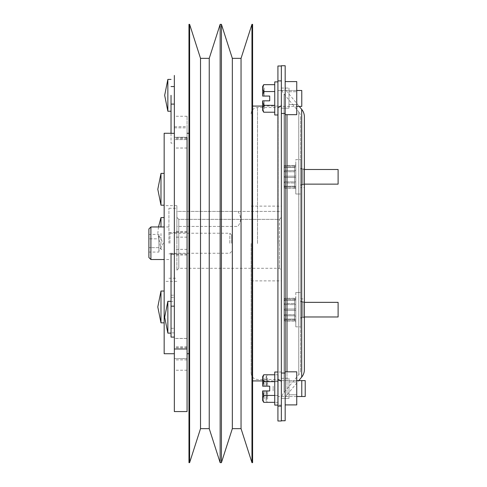 <?xml version="1.0" encoding="UTF-8"?>
<svg xmlns="http://www.w3.org/2000/svg" width="487" height="487" viewBox="0 0 487 487"><rect width="100%" height="100%" fill="white"/><g stroke="black" fill="none" stroke-linecap="round" stroke-linejoin="round"><path stroke-width="0.37" stroke-dasharray="2.44 1.83" d="M174.34 132.543L174.34 137.711L174.34 132.543L174.34 137.711L187.069 137.711L187.069 116.253L187.069 411.558M188.974 462.65L188.974 24.35M188.974 243.5L188.974 353.726L188.974 243.5M189.613 462.65L189.613 24.35M200.522 428.651L200.522 58.349M209.24 428.651L209.24 58.349M220.148 462.65L220.148 24.35M221.421 462.65L221.421 24.35M232.336 428.651L232.336 58.349M241.047 428.651L241.047 58.349M251.962 462.65L251.962 24.35M252.595 462.65L252.595 24.35M252.595 243.5L252.595 106.075L252.595 243.5M277.919 406.097L281.352 406.097L281.352 421.005L277.919 421.005L277.919 65.995L281.352 65.995L281.352 406.097L281.352 65.995M277.919 98.441L277.919 81.901L277.919 98.441M277.919 388.559L277.919 405.099L277.919 388.559M281.352 98.441L281.352 106.397L281.352 98.441M281.352 388.559L281.352 405.099L281.352 388.559M281.352 406.097L281.352 420.75L285.169 420.75L285.169 65.739L281.352 65.739L281.352 113.453L285.169 113.453M251.134 243.5L251.134 373.127L251.134 243.5M281.352 243.5L281.352 206.123L281.352 243.5M281.352 211.413L281.352 270.2L281.352 211.413L176.884 211.413L176.884 270.2L176.884 211.413L237.82 211.413A11.834 11.834 0 0 1 237.82 226.425L176.884 226.425L176.884 211.413L237.82 211.413A11.834 11.834 0 0 1 237.82 226.425L176.884 226.425L176.884 211.413L281.352 211.413M279.447 243.244L279.447 268.288L279.447 219.351L281.352 217.354L279.447 219.351L178.796 219.351L176.884 217.36L178.796 219.351L178.796 268.288L178.796 219.351L279.447 219.351L279.447 243.244M176.884 243.5L176.884 205.648L176.884 243.5M164.162 133.274L164.162 353.726M164.162 306.944L164.162 291.037L164.162 306.944M164.162 243.5L164.162 205.648L164.162 243.5M164.162 233.486L164.162 249.393L164.162 233.486M164.162 189.297L164.162 205.204L164.162 189.297M160.984 173.39L160.984 205.204M160.984 291.037L160.984 322.844M160.984 217.579L160.984 226.96M187.069 137.711L174.34 137.711L174.34 134.108L174.34 243.5L174.34 104.096M171.034 133.328L171.034 143.196L174.34 143.196M174.34 139.617L174.34 237.157L174.34 139.617L187.069 139.617L187.069 237.157L187.069 139.617M174.34 358.639L174.34 370.23L174.34 358.639L187.069 358.639L187.069 370.23L187.069 348.771L187.069 358.639L174.34 358.639M174.34 349.24L174.34 359.887L174.34 349.24L187.069 349.24L187.069 348.771L187.069 359.887L187.069 349.24L174.34 349.24M174.34 231.465L174.34 138.625L174.34 231.465L187.069 231.465L187.069 138.625L187.069 231.465M174.34 254.092L174.34 353.726L174.34 254.092M174.34 411.558L174.34 86.552L174.34 127.844L187.069 127.844L187.069 137.243L174.34 137.243L187.069 137.243L187.069 126.596L174.34 126.784L174.34 116.253L174.34 126.596M171.034 317.183L171.034 295.201L171.034 317.183M187.069 254.05L187.069 347.858L187.069 254.05L174.34 254.05M187.069 338.435L187.069 249.326L187.069 338.435L174.34 338.435M167.851 317.183L167.851 301.276L167.851 317.183M171.034 295.201L174.34 295.201M174.34 332.864L171.034 332.864M171.034 254.092L171.034 301.599L174.34 301.599M171.034 301.599L171.034 337.101M171.034 317.22L171.034 333.126L171.034 317.22M167.851 301.313L167.851 333.126M171.034 95.324L171.034 143.196M167.851 79.418L167.851 111.231M174.34 127.844L187.069 127.844L187.069 126.596M174.34 334.459L174.34 295.664L174.34 334.459M174.34 274.151L174.34 316.538L174.34 274.151M160.984 233.486L160.984 249.393L160.984 233.486M187.069 243.5L187.069 353.726L187.069 243.5M176.884 243.244L176.884 208.247L176.884 243.244M168.934 243.244L168.934 208.247L168.934 243.244M158.914 252.059L158.914 243.244L158.914 252.059L148.894 252.059L148.894 238.837L148.894 252.059M148.894 228.963L148.894 257.52M150.897 226.96L150.897 259.522M229.821 243.244L229.821 233.224L229.821 243.244M231.556 243.244L231.556 234.953L231.556 243.244M148.894 234.43L148.894 238.837L148.894 234.43L158.914 234.43L158.914 238.837L148.894 238.837L158.914 238.837L158.914 243.244L158.914 235.611L158.914 247.652L158.914 234.43M158.914 247.652L148.894 247.652L158.914 247.652M274.735 372.019L274.735 405.099M301.776 380.603L301.776 396.509L281.352 396.509M274.735 395.444L274.735 381.668L274.735 395.444L263.717 395.444L262.651 390.945L262.651 398.999L262.651 390.945L269.713 390.945L269.713 386.173L262.651 386.173L262.651 378.119L262.651 386.173L262.651 378.229L263.717 381.668L262.785 386.173M274.735 381.668L274.735 374.783L274.735 381.668L263.717 381.668M262.651 390.945L262.651 400.484M263.717 395.444L262.651 398.89L263.717 402.335M262.651 376.628L262.651 378.229M264.161 386.173L264.161 378.119L264.161 386.173M264.161 390.945L264.161 398.999L264.161 390.945M277.919 81.901L274.735 81.901L274.735 114.981L274.735 81.901L274.735 114.981L277.919 114.981M296.747 90.491L277.919 90.491L301.776 90.491L301.776 106.397L301.776 90.491L301.776 106.397L277.919 106.397L296.747 106.397M274.735 105.332L263.717 105.332L274.735 105.332L274.735 112.217L274.735 84.665L274.735 112.217L274.735 91.556L274.735 105.332L263.717 105.332L262.651 100.827L262.651 108.881L262.651 100.827L264.161 100.827L264.161 108.881L264.161 100.827L262.651 100.827L262.651 108.881L262.651 100.827L269.713 100.827L262.785 100.827L263.717 105.332L262.651 108.771L262.651 110.372L262.651 108.771L263.717 112.217L262.651 108.771L262.651 100.827L262.651 108.771L263.717 105.332L262.785 100.827L269.713 100.827L269.713 96.055L262.651 96.055L262.651 88.001L262.651 96.055L264.161 96.055L264.161 88.001L264.161 96.055L262.651 96.055L262.651 88.001L262.651 96.055L262.651 88.11L263.717 91.556L262.785 96.055L269.713 96.055L262.785 96.055L263.717 91.556L262.785 96.055M274.735 91.556L274.735 84.665L274.735 91.556L263.717 91.556L262.651 88.11L263.717 91.556L274.735 91.556L263.717 91.556M262.651 86.516L262.651 88.11L262.651 86.516L262.651 88.11L263.717 84.665L262.651 88.11L263.717 84.665L274.735 84.665M278.174 388.559L278.174 405.099L278.174 388.559M305.215 380.603L305.215 396.509M266.085 390.945L267.594 390.945L266.085 390.945L266.085 398.999L266.085 390.945M266.219 390.945L267.15 395.444L278.174 395.444L278.174 402.335L278.174 381.668L278.174 395.444L267.15 395.444L266.219 390.945L269.713 390.945M266.085 386.173L267.594 386.173L266.085 386.173L266.085 378.119L266.085 386.173M269.713 386.173L266.219 386.173L267.15 381.668L266.219 386.173M273.146 390.945L273.146 386.173L273.146 390.945M278.174 381.668L267.15 381.668L266.085 378.229L267.15 381.668L278.174 381.668L278.174 374.783L278.174 381.668M266.085 398.89L267.15 395.444L266.085 398.89L266.085 400.484L266.085 398.89L267.15 402.335L266.085 398.89M266.085 378.229L266.085 376.628L266.085 378.229L267.15 374.783L266.085 378.229M278.174 402.335L267.15 402.335L266.085 400.484M278.174 374.783L267.15 374.783L266.085 376.628M267.594 386.173L267.594 378.119L267.594 386.173M267.594 390.945L267.594 398.999L267.594 390.945M269.713 96.055L269.713 100.827M262.651 100.827L262.651 110.372L263.717 112.217L274.735 112.217M263.717 105.332L262.651 108.771L263.717 112.217M264.161 96.055L264.161 88.001L264.161 96.055M264.161 100.827L264.161 108.881L264.161 100.827M285.169 371.825L285.169 404.904L285.169 371.825L285.169 404.904L285.169 371.825L296.747 371.825L296.747 404.904L285.169 404.904M285.169 81.579L285.169 114.664L285.169 81.579L285.169 114.664L285.169 81.579L296.747 81.579L296.747 114.664L285.169 114.664M281.352 86.54L281.352 399.943L281.352 86.54A11.767 11.767 0 0 0 284.055 94.046L298.744 111.797L298.744 374.686L298.744 111.797A7.95 7.95 0 0 1 300.57 116.868L300.57 369.615L300.57 116.868M281.352 399.943A11.767 11.767 0 0 1 284.055 392.443L298.744 374.686A7.95 7.95 0 0 0 300.57 369.615M285.169 399.943L285.169 86.54L285.169 399.943A7.95 7.95 0 0 1 286.995 394.872L286.995 114.664M285.169 86.54A7.95 7.95 0 0 0 286.995 91.611L299.225 106.397M300.57 168.867L304.387 168.867L304.387 184.774L304.387 168.867L300.57 168.867L300.57 184.774L304.387 184.774L300.57 184.774L300.57 168.867M338.106 169.506L338.106 184.135L338.106 169.506L338.106 184.135L302.963 184.135L304.387 184.135L304.387 169.506L302.963 169.506L302.963 184.135L302.963 169.506L300.57 168.234L300.57 185.407L300.57 159.645L300.57 193.996L300.57 168.234L300.57 185.407L300.57 168.234L302.963 169.506L304.387 169.506M300.57 301.709L304.387 301.709L304.387 317.615L304.387 301.709L304.387 317.615L304.387 301.709L300.57 301.709L300.57 317.615L304.387 317.615L300.57 317.615L300.57 301.709M281.352 88.068L288.986 88.068L288.986 108.175L288.986 88.068L288.986 108.175L288.986 88.068L281.352 88.068L281.352 108.175L288.986 108.175L281.352 108.175L281.352 88.068M281.352 378.314L288.986 378.314L288.986 398.415L288.986 378.314L288.986 398.415L288.986 378.314L281.352 378.314L281.352 398.415L288.986 398.415L281.352 398.415L281.352 378.314M300.57 187.574L300.57 298.908L300.57 187.574L304.387 187.574L304.387 298.908L304.387 187.574M300.57 298.908L304.387 298.908M296.747 380.603L277.919 380.603L298.799 380.603L286.995 394.872L286.995 371.825M288.986 381.972L296.747 381.972L296.747 394.756L296.747 381.972L296.747 394.756L296.747 381.972L288.986 381.972L288.986 394.756L296.747 394.756L288.986 394.756L288.986 381.972M288.986 91.726L296.747 91.726L296.747 104.516L296.747 91.726L296.747 104.516L296.747 91.726L288.986 91.726L288.986 104.516L296.747 104.516L288.986 104.516L288.986 91.726M285.169 373.03L281.352 373.03L281.352 113.453M281.352 373.03L281.352 420.75M304.387 369.615L304.387 116.868M296.747 404.904L296.747 371.825L296.747 404.904M296.747 114.664L296.747 81.579L296.747 114.664M295.798 176.818L295.798 193.996L295.798 176.818M295.798 164.515L295.798 171.771L295.798 164.515A1.272 1.102 180 0 1 294.525 165.617L285.297 165.617L285.297 170.669L294.525 170.669L294.525 165.617L294.525 170.669L285.297 170.669L285.297 165.617L294.525 165.617A1.272 1.102 0 0 0 295.798 164.515M295.798 171.771L295.798 184.074L295.798 171.771L285.297 171.771L285.297 181.87L294.525 181.87L294.525 171.771L294.525 181.87L285.297 181.87L285.297 171.771L294.525 171.771L294.525 170.669A1.272 1.102 0 0 0 295.798 169.567A1.272 1.102 0 0 1 294.525 170.669L294.525 171.771L295.798 171.771M295.798 184.074L295.798 189.467L295.798 184.074A1.272 1.102 -0 0 0 294.525 182.972L294.525 188.025L285.297 188.025L285.297 182.972L294.525 182.972L285.297 182.972L285.297 188.025L294.525 188.025L294.525 181.87L295.798 181.87L294.525 181.87L294.525 182.972A1.272 1.102 180 0 1 295.798 184.074M284.024 171.771L284.024 186.923L284.024 171.771A1.272 1.102 180 0 1 285.297 170.669A1.272 1.102 180 0 0 284.024 171.771L285.297 171.771L285.297 170.669L285.297 171.771L284.024 171.771M302.963 184.135L300.57 185.407L302.963 184.135M295.798 193.996L295.798 159.645L300.57 159.645L300.57 193.996L300.57 159.645L295.798 159.645L295.798 193.996L300.57 193.996L295.798 193.996M295.798 178.09L295.798 188.11L295.798 178.09A1.272 0.639 180 0 0 294.525 177.457L285.297 177.457L285.297 186.204L294.525 186.204L294.525 177.457L294.525 186.204L285.297 186.204L285.297 177.457L294.525 177.457A1.272 0.639 180 0 1 295.798 178.09M295.798 175.545L295.798 165.531L295.798 175.545A1.272 0.639 180 0 1 294.525 176.184L294.525 167.437L285.297 167.437L285.297 176.184L294.525 176.184L285.297 176.184L285.297 167.437L294.525 167.437L294.525 176.184A1.272 0.639 0 0 0 295.798 175.545M294.525 186.838L285.297 186.838L294.525 186.838L294.525 186.204L294.525 186.838A1.272 1.272 0 0 1 295.798 188.11A1.272 1.272 0 0 0 294.525 186.838M294.525 166.804L285.297 166.804L294.525 166.804A1.272 1.272 0 0 0 295.798 165.531A1.272 1.272 0 0 1 294.525 166.804L294.525 167.437A1.272 0.639 180 0 0 295.798 166.804A1.272 0.639 180 0 1 294.525 167.437L294.525 166.804M284.024 168.076L284.024 185.565L284.024 168.076A1.272 1.272 0 0 1 285.297 166.804L285.297 167.437L285.297 166.804A1.272 1.272 0 0 0 284.024 168.076A1.272 0.639 0 0 1 285.297 167.437A1.272 0.639 180 0 0 284.024 168.076M285.297 186.838A1.272 1.272 0 0 1 284.024 185.565A1.272 1.272 0 0 0 285.297 186.838L285.297 186.204A1.272 0.639 180 0 1 284.024 185.565A1.272 0.639 0 0 0 285.297 186.204L285.297 186.838M304.387 316.982L302.963 316.982L302.963 302.348L304.387 302.348L302.963 302.348L302.963 316.982L302.963 309.665L302.963 316.982L338.106 316.982L338.106 302.348M300.57 309.665L300.57 326.844L300.57 309.665M295.798 309.665L295.798 326.844L295.798 309.665M295.798 321.968L295.798 314.712L295.798 321.968A1.272 1.102 0 0 0 294.525 320.866L285.297 320.866L285.297 315.813L294.525 315.813L294.525 320.866L294.525 315.813L285.297 315.813L285.297 320.866L294.525 320.866A1.272 1.102 180 0 1 295.798 321.968M295.798 314.712L295.798 302.409L295.798 314.712L285.297 314.712L285.297 304.612L294.525 304.612L294.525 314.712L294.525 304.612L285.297 304.612L285.297 314.712L294.525 314.712L294.525 315.813A1.272 1.102 180 0 1 295.798 316.915A1.272 1.102 180 0 0 294.525 315.813L294.525 314.712L295.798 314.712M295.798 302.409L295.798 297.021L295.798 302.409A1.272 1.102 180 0 1 294.525 303.511L294.525 298.464L285.297 298.464L285.297 303.511L294.525 303.511L285.297 303.511L285.297 298.464L294.525 298.464L294.525 304.612L295.798 304.612L294.525 304.612L294.525 303.511A1.272 1.102 0 0 0 295.798 302.409M284.024 314.712L284.024 299.566L284.024 314.712A1.272 1.102 0 0 0 285.297 315.813A1.272 1.102 0 0 1 284.024 314.712L285.297 314.712L285.297 315.813L285.297 314.712L284.024 314.712M302.963 302.348L300.57 301.076L300.57 318.255L300.57 301.076L302.963 302.348M302.963 316.982L300.57 318.255L302.963 316.982M295.798 292.486L295.798 326.844L300.57 326.844L300.57 292.486L300.57 326.844L295.798 326.844L295.798 292.486L300.57 292.486L295.798 292.486M295.798 308.393L295.798 298.373L295.798 308.393A1.272 0.639 0 0 1 294.525 309.026L285.297 309.026L285.297 300.278L294.525 300.278L294.525 309.026L294.525 300.278L285.297 300.278L285.297 309.026L294.525 309.026A1.272 0.639 0 0 0 295.798 308.393M295.798 310.937L295.798 320.957L295.798 310.937A1.272 0.639 0 0 0 294.525 310.298L294.525 319.046L285.297 319.046L285.297 310.298L294.525 310.298L285.297 310.298L285.297 319.046L294.525 319.046L294.525 310.298A1.272 0.639 180 0 1 295.798 310.937M294.525 299.645L285.297 299.645L294.525 299.645L294.525 300.278L294.525 299.645A1.272 1.272 0 0 0 295.798 298.373A1.272 1.272 0 0 1 294.525 299.645M294.525 319.685L285.297 319.685L294.525 319.685A1.272 1.272 0 0 1 295.798 320.957A1.272 1.272 0 0 0 294.525 319.685L294.525 319.046A1.272 0.639 0 0 1 295.798 319.685A1.272 0.639 0 0 0 294.525 319.046L294.525 319.685M284.024 318.413L284.024 300.917L284.024 318.413A1.272 1.272 0 0 0 285.297 319.685L285.297 319.046L285.297 319.685A1.272 1.272 0 0 1 284.024 318.413A1.272 0.639 180 0 0 285.297 319.046A1.272 0.639 0 0 1 284.024 318.413M285.297 299.645A1.272 1.272 0 0 0 284.024 300.917A1.272 1.272 0 0 1 285.297 299.645L285.297 300.278A1.272 0.639 0 0 0 284.024 300.917A1.272 0.639 180 0 1 285.297 300.278L285.297 299.645M278.174 243.5L278.174 107.505L278.174 243.5M277.919 80.903L281.352 80.903M257.495 243.5L257.495 107.505L257.495 243.5M171.034 337.016L174.34 337.016M187.069 231.508L174.34 231.508M187.069 139.58L174.34 139.58M187.069 232.433L174.34 232.433M187.069 148.011L174.34 148.011M187.069 346.866L174.34 346.866M187.069 254.975L174.34 254.975M187.069 254.013L174.34 254.013M187.069 255.018L174.34 255.018M187.069 346.908L174.34 346.908M187.069 338.477L174.34 338.477M187.069 148.048L174.34 148.048M187.069 232.476L174.34 232.476M171.034 297.344L174.34 297.344M171.034 328.287L174.34 328.287M169.939 243.244L169.939 233.224L169.939 243.244M284.055 392.443L284.055 94.046L284.055 392.443M301.684 109.362L301.684 377.121M285.297 165.617L285.297 165.617A1.272 1.102 0 0 0 284.024 166.718A1.272 1.102 180 0 1 285.297 165.617M285.297 181.87L284.024 181.87L285.297 181.87L285.297 182.972L285.297 181.87M295.798 189.126A1.272 1.102 0 0 0 294.525 188.025A1.272 1.102 -0 0 1 295.798 189.126M285.297 182.972A1.272 1.102 180 0 1 284.024 181.87A1.272 1.102 180 0 0 285.297 182.972M284.024 186.923A1.272 1.102 0 0 0 285.297 188.025A1.272 1.102 180 0 1 284.024 186.923A1.272 1.272 0 0 0 285.297 188.195L294.525 188.195L295.798 189.467M295.798 186.838A1.272 0.639 0 0 0 294.525 186.204A1.272 0.639 180 0 1 295.798 186.838M294.525 177.457L294.525 176.184L294.525 177.457M285.297 177.457L285.297 176.184L285.297 177.457A1.272 0.639 0 0 1 284.024 176.818A1.272 0.639 0 0 0 285.297 177.457M284.024 176.818A1.272 0.639 0 0 1 285.297 176.184A1.272 0.639 0 0 0 284.024 176.818M285.297 320.866L285.297 320.866A1.272 1.102 180 0 1 284.024 319.764A1.272 1.102 0 0 0 285.297 320.866M285.297 304.612L284.024 304.612L285.297 304.612L285.297 303.511L285.297 304.612M295.798 297.362A1.272 1.102 180 0 1 294.525 298.464A1.272 1.102 180 0 0 295.798 297.362M285.297 303.511A1.272 1.102 0 0 0 284.024 304.612A1.272 1.102 0 0 1 285.297 303.511M285.297 298.464A1.272 1.102 0 0 0 284.024 299.566A1.272 1.102 180 0 1 285.297 298.464L285.297 298.464M295.798 299.645A1.272 0.639 180 0 1 294.525 300.278A1.272 0.639 -0 0 0 295.798 299.645M294.525 309.026L294.525 310.298L294.525 309.026M285.297 309.026L285.297 310.298L285.297 309.026A1.272 0.639 180 0 0 284.024 309.665A1.272 0.639 180 0 1 285.297 309.026M284.024 309.665A1.272 0.639 180 0 0 285.297 310.298A1.272 0.639 180 0 1 284.024 309.665M262.651 106.075L277.919 106.075M262.651 380.925L277.919 380.925M280.591 106.397L281.352 104.328M277.919 380.603L281.352 380.603M277.919 90.491L281.352 90.491L277.919 90.491M251.134 113.873C251.219 111.432 252.303 109.581 254.384 108.321L257.495 107.505L278.174 107.505M251.134 373.127C251.511 376.993 253.63 379.117 257.495 379.495L278.174 379.495M251.134 206.123L281.352 206.123M176.884 270.2L178.796 268.288L279.447 268.288L281.352 270.2M251.134 280.877L281.352 280.877M280.591 380.603L281.352 382.672M176.884 281.352L164.162 281.352M158.488 226.96L157.8 233.486L160.984 249.393L164.162 249.393M171.034 337.065L174.34 337.065M187.069 249.362L174.34 249.362M187.069 348.771L174.34 348.771L187.069 348.771M187.069 138.625L174.34 138.625M171.034 333.084L167.851 333.084L164.673 317.183L167.851 301.276L171.034 301.276M176.884 205.648L164.162 205.648M187.069 116.253L174.34 116.253M187.069 237.12L174.34 237.12M187.069 347.821L174.34 347.821M187.069 249.326L174.34 249.326M187.069 370.23L174.34 370.23M187.069 359.887L174.34 359.887M187.069 347.858L174.34 347.858M187.069 138.661L174.34 138.661M187.069 237.157L174.34 237.157M168.934 253.885L176.884 253.885M168.934 208.247L176.884 208.247M168.934 278.235L176.884 278.235M168.934 232.597L176.884 232.597M158.914 235.611L163.322 243.244L158.914 250.878M231.556 251.529L229.821 253.258L169.939 253.258L168.934 254.263M168.934 226.96L164.162 226.96M231.556 234.953L229.821 233.224L169.939 233.224L168.934 232.22M168.934 259.522L164.162 259.522M296.747 396.509L277.919 396.509M264.161 378.119L262.651 378.119M264.161 398.999L262.651 398.999M264.161 88.001L262.651 88.001L264.161 88.001M264.161 108.881L262.651 108.881L264.161 108.881M281.352 372.019L278.174 372.019M281.352 405.099L278.174 405.099M267.594 378.119L266.085 378.119M267.594 398.999L266.085 398.999M284.024 166.718A1.272 1.272 0 0 1 285.297 165.446L294.525 165.446L295.798 164.174M284.024 319.764A1.272 1.272 0 0 0 285.297 321.036L294.525 321.036L295.798 322.309M284.024 299.566A1.272 1.272 0 0 1 285.297 298.294L294.525 298.294L295.798 297.021"/><path stroke-width="0.73" d="M188.974 24.35L188.974 462.65L189.613 462.65L189.613 24.35L188.974 24.35M189.613 24.35L200.522 58.349L200.522 428.651L189.613 462.65M200.522 58.349L209.24 58.349L209.24 428.651L220.148 462.65L221.421 462.65L221.421 24.35L220.148 24.35L220.148 462.65M221.421 24.35L232.336 58.349L232.336 428.651L221.421 462.65M232.336 58.349L241.047 58.349L241.047 428.651L251.962 462.65L252.595 462.65L252.595 24.35L251.962 24.35L251.962 462.65M281.352 65.995L277.919 65.995L277.919 421.005L281.352 421.005L281.352 373.03L285.169 373.03L285.169 420.75L281.352 420.75M174.34 353.726L164.162 353.726L164.162 133.274L171.034 133.274M160.984 173.39L157.8 189.297L160.984 205.204L160.984 173.39L164.162 173.39M160.984 291.037L157.8 306.944L160.984 322.844L160.984 291.037L164.162 291.037M160.984 226.96L160.984 217.579L164.162 217.579M171.034 95.324L171.034 133.328L174.34 133.328M187.069 137.711L187.069 411.558L174.34 411.558L174.34 75.442L174.34 104.096L171.034 104.096M174.34 127.844L174.34 132.543M174.34 254.092L171.034 254.092L171.034 306.159L174.34 306.159M174.34 337.101L171.034 337.101L171.034 306.159M167.851 301.313L164.673 317.22L167.851 333.126L167.851 301.313L171.034 301.313M171.034 111.231L167.851 111.231L167.851 79.418L171.034 79.418M150.897 259.522L148.894 257.52L148.894 228.963L150.897 226.96L150.897 259.522L164.162 259.522M277.919 405.099L274.735 405.099L274.735 372.019L277.919 372.019M301.684 377.121L301.684 109.362A11.767 11.767 0 0 1 304.387 116.868L304.387 369.615A11.767 11.767 0 0 1 301.684 377.121L298.799 380.603L305.215 380.603L305.215 396.509L301.776 396.509L301.776 380.603L296.747 380.603M274.735 395.444L263.717 395.444L262.651 390.945L269.713 390.945L269.713 386.173L262.651 386.173L263.717 381.668L262.651 378.229L262.651 376.628L263.717 374.783L262.651 378.229L263.717 374.783L274.735 374.783M262.651 378.229L262.785 386.173M274.735 381.668L263.717 381.668M274.735 402.335L263.717 402.335L262.651 400.484L262.651 390.945M263.717 402.335L262.651 398.89L263.717 395.444M277.919 114.981L274.735 114.981L274.735 81.901L277.919 81.901M296.747 106.397L301.776 106.397L301.776 90.491L296.747 90.491M274.735 105.332L263.717 105.332L262.651 100.827L269.713 100.827L269.713 96.055L262.651 96.055L263.717 91.556L262.651 88.11L262.651 86.516L263.717 84.665L274.735 84.665M262.651 86.516L263.717 84.665L262.651 88.11L262.785 96.055M274.735 91.556L263.717 91.556M274.735 112.217L263.717 112.217L262.651 110.372L262.651 100.827M263.717 112.217L262.651 108.771L263.717 105.332M269.713 390.945L266.219 390.945M266.219 386.173L269.713 386.173M269.713 100.827L269.713 96.055M285.169 371.825L296.747 371.825L296.747 404.904L285.169 404.904M285.169 81.579L296.747 81.579L296.747 114.664L285.169 114.664M304.387 184.774L304.387 184.135L338.106 184.135L338.106 169.506L304.387 169.506L304.387 168.867L304.387 184.774M301.684 109.362L299.225 106.397M285.169 113.453L281.352 113.453L281.352 65.739L285.169 65.739L285.169 373.03M281.352 113.453L281.352 373.03M338.106 302.348L304.387 302.348L338.106 302.348L338.106 316.982L304.387 316.982M277.919 406.097L281.352 406.097M277.919 80.903L281.352 80.903M171.034 86.552L174.34 86.552M286.995 114.664L286.995 371.825M187.069 133.274L188.974 133.274M209.24 58.349L220.148 24.35M241.047 58.349L251.962 24.35M232.336 428.651L241.047 428.651M252.595 106.075L262.651 106.075M200.522 428.651L209.24 428.651M252.595 380.925L262.651 380.925M278.174 107.505L280.591 106.397M278.174 379.495L280.591 380.603M160.984 217.579L158.488 226.96M167.851 79.418L164.673 95.324L167.851 111.231M167.851 333.126L171.034 333.126M160.984 322.844L164.162 322.844M160.984 205.204L164.162 205.204M187.069 353.726L188.974 353.726M164.162 226.96L150.897 226.96M301.776 396.509L296.747 396.509M338.106 169.506L304.387 169.506"/></g></svg>

